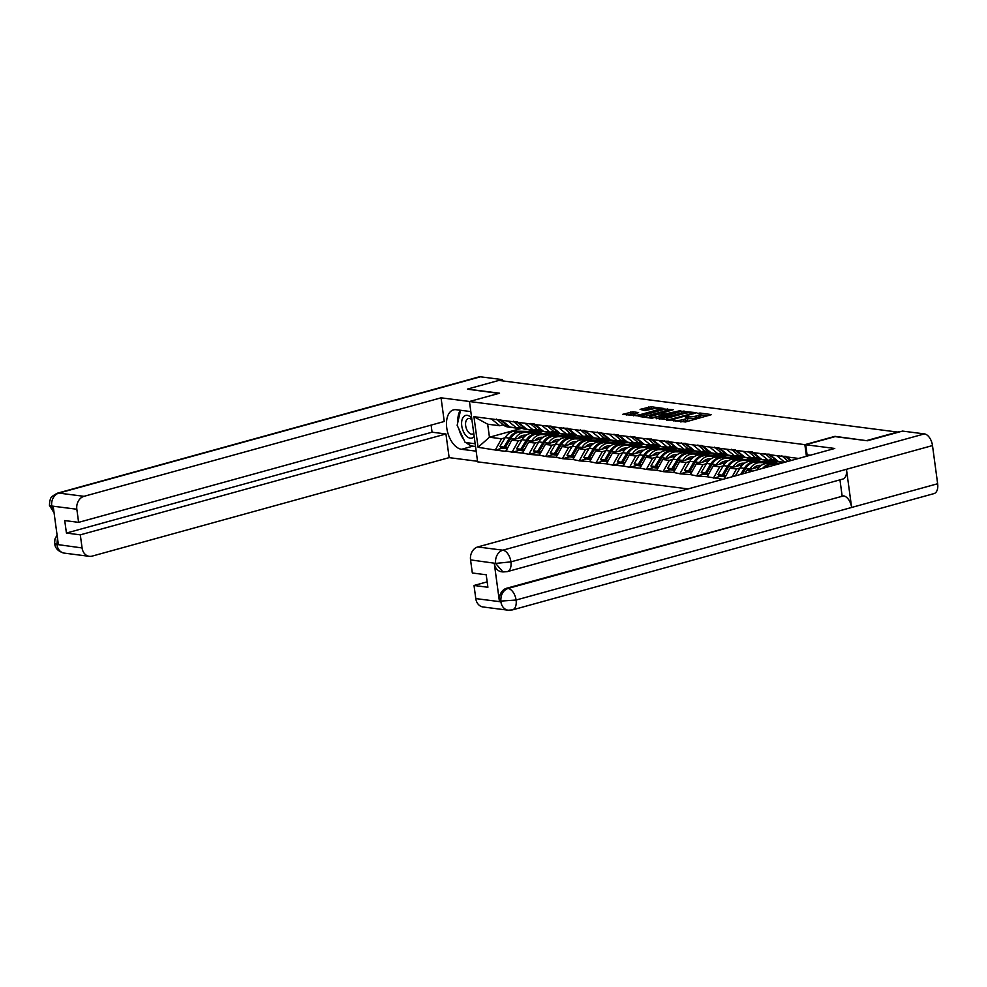 <?xml version="1.0" encoding="UTF-8"?>
<svg xmlns="http://www.w3.org/2000/svg" width="987" height="987" viewBox="0 0 987 987"><rect width="100%" height="100%" fill="white"/><g stroke="black" fill="none" stroke-linecap="round" stroke-linejoin="round"><path stroke-width="1.48" d="M672.036 420.425L685.471 421.98L711.516 414.614L699.943 413.022L697.723 413.454L699.425 413.75A5.675 1.086 -7.7 0 1 700.548 414.232A5.675 1.086 -7.7 0 1 698.302 415.428L696.18 416.008A5.675 1.086 -7.7 0 1 688.309 416.822L685.126 416.81L686.335 417.365A5.675 1.086 -7.7 0 1 687.458 417.846A5.675 1.086 -7.7 0 1 685.212 419.043L683.103 419.623A5.675 1.086 -7.7 0 1 675.219 420.425L672.036 420.425M632.901 411.776L622.637 414.355L637.91 415.86L663.943 408.495L651.136 406.743L640.082 409.371L645.066 410.58L651.79 409.149A4.75 0.901 -7.7 0 1 656.663 408.421A4.75 0.901 -7.7 0 1 659.316 408.877A4.75 0.901 -7.7 0 1 657.428 409.876L640.76 414.478A4.75 0.901 -7.7 0 1 635.887 415.206A4.75 0.901 -7.7 0 1 633.222 414.75A4.75 0.901 -7.7 0 1 635.11 413.75L638.589 412.603L632.901 411.776L633.148 413.528L626.437 414.959M867.067 440.733L834.977 436.34L804.861 444.656L469.454 401.512L499.57 393.208L467.505 389.075L498.916 380.414L898.491 432.195M867.03 440.461L898.429 431.8M656.17 418.204L670.741 420.08L696.785 412.726L681.511 411.221L656.256 418.784M651.864 418.229L639.045 416.477L665.09 409.111L673.233 409.691L661.549 413.269L665.448 413.874L680.574 410.604L651.864 418.229M688.124 488.923L477.609 461.842L469.454 401.512M804.861 444.656L806.441 456.278M502.457 448.184L495.634 450.072L505.85 451.392L511.759 440.091L524.529 436.562M495.634 450.072L478.078 447.296L473.933 416.687L798.582 458.449M724.236 478.954L729.911 468.146L742.68 464.63M722.953 479.312L707.148 476.758L713.132 465.987L725.901 462.471M703.842 474.093L697.007 475.981L707.148 476.758M697.007 475.981L690.369 474.599L696.353 463.828L709.122 460.312M687.051 471.934L680.216 473.822L690.369 474.599M680.216 473.822L673.59 472.44L679.574 461.669L692.343 458.153M670.272 469.775L663.437 471.663L673.59 472.44M663.437 471.663L656.811 470.293L662.783 459.51L675.552 455.994M653.493 467.616L646.658 469.504L656.811 470.293M646.658 469.504L640.02 468.134L646.004 457.351L658.773 453.835M636.714 465.457L629.879 467.344L640.02 468.134M629.879 467.344L623.241 465.975L629.225 455.192L641.994 451.676M619.935 463.298L613.1 465.185L623.241 465.975M613.1 465.185L606.462 463.816L612.446 453.045L625.215 449.517M603.156 461.139L596.321 463.026L606.462 463.816M596.321 463.026L589.683 461.657L595.667 450.886L608.436 447.358M586.364 458.98L579.529 460.867L589.683 461.657M579.529 460.867L572.904 459.498L578.875 448.727L591.657 445.199M569.585 456.821L562.75 458.708L572.904 459.498M562.75 458.708L556.125 457.339L562.096 446.568L574.866 443.04M552.806 454.662L545.971 456.549L556.125 457.339M545.971 456.549L539.334 455.18L545.317 444.409L558.087 440.881M536.027 452.502L529.192 454.39L539.334 455.18M529.192 454.39L522.555 453.021L528.538 442.25L541.308 438.721M519.248 450.343L512.413 452.231L522.555 453.021M512.413 452.231L505.776 450.862M519.952 426.976L516.559 427.914L509.995 427.075L501.643 420.252M536.052 433.392L542.887 431.504M511.759 440.091L518.323 440.93L521.889 439.943M545.009 433.564L549.451 432.343M516.559 427.914L508.206 421.104M512.339 451.701L518.323 440.93M536.731 429.135L533.338 430.073L526.774 429.234L518.422 422.411M552.831 435.551L559.666 433.663M528.538 442.25L535.102 443.089L538.668 442.102M561.788 435.723L566.23 434.502M533.338 430.073L524.985 423.263M529.118 453.86L535.102 443.089M553.51 431.294L550.117 432.232L543.553 431.393L535.201 424.57M569.61 437.71L576.445 435.822M545.317 444.409L551.881 445.248L555.459 444.261M578.567 437.883L583.009 436.661M550.117 432.232L541.764 425.422M545.897 456.019L551.881 445.248M570.289 433.453L566.908 434.391L560.345 433.552L551.98 426.729M586.389 439.869L593.236 437.981M562.096 446.568L568.66 447.407L572.238 446.42M595.346 440.042L599.788 438.82M566.908 434.391L558.543 427.568M562.676 458.178L568.66 447.407M587.068 435.612L583.687 436.55L577.124 435.711L568.759 428.889M603.18 442.016L610.015 440.14M578.875 448.727L585.439 449.566L589.017 448.579M612.137 442.201L616.579 440.979M583.687 436.55L575.322 429.727M579.468 460.337L585.439 449.566M603.859 437.772L600.466 438.709L593.903 437.87L585.55 431.048M619.959 444.175L626.794 442.299M595.667 450.886L602.23 451.725L605.796 450.738M628.916 444.36L633.358 443.138M600.466 438.709L592.101 431.887M596.247 462.496L602.23 451.725M620.638 439.931L617.245 440.868L610.682 440.017L602.329 433.207M636.738 446.334L643.573 444.446M612.446 453.045L619.009 453.884L622.575 452.897M645.695 446.519L650.137 445.297M617.245 440.868L608.893 434.046M613.026 464.655L619.009 453.884M637.417 442.09L634.024 443.027L627.461 442.176L619.108 435.366M653.517 448.493L660.352 446.605M629.225 455.192L635.788 456.043L639.354 455.056M662.474 448.678L666.916 447.456M634.024 443.027L625.672 436.205M629.805 466.814L635.788 456.043M654.196 444.249L650.803 445.186L644.252 444.335L635.887 437.525M670.296 450.652L677.131 448.764M646.004 457.351L652.567 458.202L656.145 457.215M679.253 450.837L683.695 449.616M650.803 445.186L642.451 438.364M646.584 468.973L652.567 458.202M670.975 446.408L667.594 447.345L661.031 446.494L652.666 439.684M687.075 452.811L693.923 450.923M662.783 459.51L669.346 460.361L672.924 459.374M696.045 452.996L700.474 451.775M667.594 447.345L659.23 440.523M663.375 471.132L669.346 460.361M687.754 448.567L684.373 449.504L677.81 448.653L669.445 441.843M703.867 454.97L710.702 453.082M679.574 461.669L686.125 462.521L689.703 461.534M712.824 455.155L717.265 453.934M684.373 449.504L676.009 442.682M680.154 473.291L686.125 462.521M704.545 450.726L701.152 451.664L694.589 450.812L686.236 444.002M720.646 457.129L727.481 455.241M696.353 463.828L702.917 464.68L706.482 463.693M729.603 457.314L734.044 456.093M701.152 451.664L692.788 444.841M696.933 475.45L702.917 464.68M721.324 452.885L717.931 453.823L711.368 452.971L703.015 446.161M737.425 459.288L744.26 457.4M713.132 465.987L719.696 466.839L723.261 465.852M746.382 459.473L750.823 458.252M717.931 453.823L709.579 447M713.712 477.609L719.696 466.839M738.103 455.044L734.71 455.982L728.147 455.13L719.794 448.32M754.204 461.447L761.039 459.56M729.911 468.146L736.475 468.998L740.04 468.011M763.161 461.632L767.602 460.398M734.71 455.982L726.358 449.159M732.157 476.77L736.475 468.998M754.882 457.203L751.489 458.128L744.938 457.289L736.573 450.467M745.086 473.205L746.69 470.305L759.459 466.789M770.983 463.606L777.83 461.719M746.69 470.305L752.76 471.083M751.489 458.128L743.137 451.318M771.661 459.362L768.281 460.287L761.717 459.448L753.352 452.626M768.281 460.287L759.916 453.477M784.394 462.36L778.496 461.608L770.131 454.785M784.813 462.249L776.695 455.636M791.241 460.473L786.923 456.944M503.16 424.829L499.78 425.755L487.677 424.2L489.441 437.216L501.532 438.771L505.11 437.784M521.926 428.259L489.441 437.216L478.078 447.296M528.23 431.418L532.672 430.184M499.78 425.755L491.415 418.944M487.677 424.2L473.933 416.687M495.56 449.541L501.532 438.771M720.621 476.252L713.786 478.14M680.697 421.93A5.675 1.086 -7.7 0 0 683.337 421.387L683.103 419.623M687.458 417.846L687.692 419.598A5.675 1.086 -7.7 0 1 685.447 420.795L683.337 421.387M700.548 414.232L700.782 415.996A5.675 1.086 -7.7 0 1 698.537 417.193L696.427 417.772A5.675 1.086 -7.7 0 1 688.544 418.574L687.544 418.451M707.938 415.774L700.634 414.836M686.52 413.022L681.746 412.985L659.279 419.179M669.087 419.648L693.047 413.331L691.764 412.763A5.675 1.086 -7.7 0 0 683.88 413.578L668.68 417.772A5.675 1.086 -7.7 0 0 666.435 418.969A5.675 1.086 -7.7 0 0 667.557 419.45L669.186 420.339M642.858 417.069L665.324 410.863L665.09 409.111M669.667 410.851L665.324 410.863M651.593 415.835A4.75 0.901 -7.7 0 0 649.717 416.847A4.75 0.901 -7.7 0 0 652.37 417.291A4.75 0.901 -7.7 0 0 657.243 416.563L663.819 414.577L659.933 413.972L651.593 415.835M635.023 413.775L633.148 413.528M653.468 408.778L648.903 408.754L643.191 410.333M660.377 409.667L659.402 409.531M788.181 461.324L781.803 455.772M785.948 456.302L781.519 456.327M790.686 460.621L785.664 456.858M783.9 462.496L782.272 462.286A14.83 11.869 -82.7 0 1 780.384 461.854M781.581 462.175A14.83 11.869 -82.7 0 1 780.877 462.113L776.732 461.583A14.83 11.869 -82.7 0 1 772.044 459.646L765.024 453.613M769.169 454.143L764.74 454.168M778.188 461.348A14.83 11.869 -82.7 0 1 776.189 460.176L768.885 454.699M780.877 462.113A14.83 11.869 -82.7 0 1 778.99 461.669M777.25 464.334L772.796 464.235A14.83 11.869 -82.7 0 0 764.703 467.801M779.274 463.779L767.257 463.532A14.83 11.869 97.3 0 0 756.967 469.923M777.768 464.186L767.257 463.532M775.227 464.889A14.83 11.869 97.3 0 0 773.031 465.494M773.277 460.435A14.83 11.869 -82.7 0 1 769.638 460.67A14.83 11.869 -82.7 0 1 767.75 460.226M769.638 460.67L765.493 460.127A14.83 11.869 -82.7 0 1 763.605 459.695M764.802 460.016A14.83 11.869 -82.7 0 1 764.098 459.954L759.953 459.424A14.83 11.869 -82.7 0 1 755.265 457.487L748.245 451.454M752.378 451.984L747.961 452.009M761.409 459.202A14.83 11.869 -82.7 0 1 759.41 458.017L752.094 452.539M764.098 459.954A14.83 11.869 -82.7 0 1 762.211 459.51M762.606 468.369A14.83 11.869 -82.7 0 1 771.402 464.063M761.261 465.346L760.002 465.321A12.115 9.697 97.3 0 0 753.081 468.541M740.669 474.426L744.309 468.332A14.83 11.869 -82.7 0 1 754.623 461.904L768.059 462.323L756.017 462.089A14.83 11.869 -82.7 0 0 745.716 468.517L742.483 473.92M773.586 462.891L760.163 462.619A14.83 11.869 97.3 0 0 749.849 469.047L749.577 469.516M777.114 461.916L750.478 461.373A14.83 11.869 97.3 0 0 740.176 467.801L735.34 475.894M756.486 458.276A14.83 11.869 -82.7 0 1 752.859 458.511A14.83 11.869 -82.7 0 1 750.971 458.067M752.859 458.511L748.714 457.98A14.83 11.869 -82.7 0 1 746.826 457.536M748.01 457.857A14.83 11.869 -82.7 0 1 747.307 457.795L743.174 457.265A14.83 11.869 -82.7 0 1 738.486 455.328L731.466 449.295M735.599 449.825L731.182 449.85M744.63 457.043A14.83 11.869 -82.7 0 1 742.631 455.858L735.315 450.38M747.307 457.795A14.83 11.869 -82.7 0 1 745.432 457.351M744.482 463.187L743.223 463.162A12.115 9.697 97.3 0 0 736.29 466.382M724.31 475.981L723.903 476.672L722.176 475.142L727.53 466.172A14.83 11.869 -82.7 0 1 737.844 459.745L749.873 459.991L739.238 459.93A14.83 11.869 -82.7 0 0 728.924 466.357L723.57 475.327L725.778 475.611M756.795 460.732L743.384 460.46A14.83 11.869 97.3 0 0 733.07 466.888L732.786 467.357M760.335 459.757L733.699 459.214A14.83 11.869 97.3 0 0 723.385 465.642L718.03 474.611L719.757 476.141L723.903 476.672M725.149 476.721L723.57 475.327M739.707 456.117A14.83 11.869 -82.7 0 1 736.068 456.352A14.83 11.869 -82.7 0 1 734.18 455.908M736.068 456.352L731.935 455.821A14.83 11.869 -82.7 0 1 730.047 455.377M731.231 455.698A14.83 11.869 -82.7 0 1 730.528 455.636L726.395 455.106A14.83 11.869 -82.7 0 1 721.707 453.169L714.674 447.136M718.82 447.666L714.391 447.691M727.838 454.884A14.83 11.869 -82.7 0 1 725.84 453.699L718.536 448.221M730.528 455.636A14.83 11.869 -82.7 0 1 728.64 455.192M722.176 475.142L718.03 474.611M727.703 461.028L726.432 461.003A12.115 9.697 97.3 0 0 719.511 464.223M707.531 473.822L707.124 474.513L705.397 472.983L710.751 464.013A14.83 11.869 -82.7 0 1 721.053 457.586L733.094 457.832L722.459 457.771A14.83 11.869 -82.7 0 0 712.145 464.198L706.791 473.168L708.987 473.452M740.016 458.573L726.592 458.301A14.83 11.869 97.3 0 0 716.291 464.729L716.007 465.198M743.556 457.598L716.92 457.055A14.83 11.869 97.3 0 0 706.606 463.483L701.251 472.452L702.978 473.982L707.124 474.513M708.37 474.562L706.791 473.168M722.928 453.958A14.83 11.869 -82.7 0 1 719.289 454.193A14.83 11.869 -82.7 0 1 717.401 453.749M719.289 454.193L715.143 453.662A14.83 11.869 -82.7 0 1 713.268 453.218M714.452 453.539A14.83 11.869 -82.7 0 1 713.749 453.477L709.604 452.947A14.83 11.869 -82.7 0 1 704.928 451.01L697.895 444.977M702.041 445.507L697.612 445.532M711.059 452.725A14.83 11.869 -82.7 0 1 709.061 451.54L701.757 446.062M713.749 453.477A14.83 11.869 -82.7 0 1 711.861 453.033M705.397 472.983L701.251 472.452M471.7 418.143A11.758 6.687 -105.4 0 0 470.922 417.316A11.758 6.687 -105.4 0 0 461.928 420.277A11.758 6.687 -105.4 0 0 466.604 436.229A11.758 6.687 -105.4 0 0 474.179 436.476M471.934 419.833A8.044 4.577 -105.4 0 0 468.319 418.55A8.044 4.577 -105.4 0 0 465.568 424.57A8.044 4.577 -105.4 0 0 468.985 432.775A8.044 4.577 -105.4 0 0 472.6 434.058A8.044 4.577 -105.4 0 0 473.76 433.392M475.166 443.755L465.173 442.472L457.154 425.274L460.571 410.271M805.725 444.73L834.768 448.468L477.733 546.958L502.852 550.191L924.412 433.898L902.525 431.085L867.388 440.77L835.113 436.624L805.725 444.73L807.095 454.847L810.204 455.241M475.783 598.591L500.902 601.811A10.845 8.686 -82.7 0 0 508.12 610.2L483.013 606.968A10.845 8.686 -82.7 0 1 475.783 598.591L474.019 585.476L487.159 581.849M924.412 433.898A11.116 6.329 74.6 0 1 932.493 445.569L846.451 469.294A11.116 6.329 74.6 0 1 842.787 479.077L507.256 571.646A11.116 6.329 74.6 0 0 510.933 561.862L495.869 563.404L470.552 559.888A10.845 8.686 -82.7 0 1 477.733 546.958M494.277 563.367L495.733 563.552L502.951 571.942L501.495 571.757A10.845 8.686 -82.7 0 1 494.277 563.367L499.397 601.194A10.845 8.686 -82.7 0 1 506.565 588.264L843.552 495.893A11.116 6.329 74.6 0 1 851.621 507.466L937.65 483.741L932.493 445.569M937.65 483.741A11.116 6.329 74.6 0 1 933.986 493.611L512.426 609.904A11.116 6.329 74.6 0 0 516.09 600.034L499.397 601.194M506.565 588.264L508.021 588.449A11.116 6.329 74.6 0 1 516.09 600.034L851.621 507.466L846.451 469.294L510.933 561.862A11.116 6.329 74.6 0 0 502.852 550.191A10.845 8.686 97.3 0 0 495.671 563.121M474.019 585.476L487.899 587.265L486.209 574.779L472.329 572.991L470.552 559.888M842.096 495.696L839.962 479.867M843.552 495.893L508.021 588.449C503.025 590.386 500.631 594.692 500.853 601.379M470.824 411.591L456.191 409.716A20.345 11.573 -105.4 0 0 453.452 409.889A20.345 11.573 -105.4 0 0 447.16 430.27A20.345 11.573 -105.4 0 0 461.546 449.295L476.166 451.17M469.528 401.487L441.053 397.823L444.249 421.486L78.615 522.357L76.838 509.243L51.731 506.023L53.236 506.639L58.356 544.466L56.765 544.442L82.081 547.945A10.845 8.686 97.3 0 0 89.299 556.335A10.845 8.686 97.3 0 0 92.112 556.125L449.147 457.635L445.939 433.972L432.072 432.195L431.109 425.113M477.535 461.287L449.147 457.635M441.053 397.823L84.018 496.325A10.845 8.686 97.3 0 0 76.838 509.243M54.088 512.932L49.449 505.344L49.782 500.742C50.954 499.41 48.548 497.806 57.406 493.192L478.966 376.898A11.116 6.329 74.6 0 1 480.459 376.8L502.358 379.613L502.519 380.883M78.615 522.357L64.735 520.568L66.425 533.054L80.305 534.843L82.081 547.945M80.305 534.843L445.939 433.972M467.53 389.223L498.928 393.381M502.358 379.613L499.262 380.464M66.425 533.054L432.072 432.195M460.349 410.247A20.345 11.573 -105.4 0 0 457.845 422.214M458.967 429.185A20.345 11.573 -105.4 0 0 463.964 439.881M466.345 442.62A20.345 11.573 -105.4 0 0 472.872 446.161L461.546 449.295M475.537 446.506L472.872 446.161M53.94 511.797L51.78 506.454M49.449 505.344L51.583 506.183M56.962 544.713A10.845 8.686 -82.7 0 0 64.18 553.102C58.393 551.597 55.21 548.414 54.618 543.553L56.765 544.429M710.924 458.869L709.653 458.844A12.115 9.697 97.3 0 0 702.732 462.076M690.752 471.663L690.345 472.354L688.618 470.824L693.972 461.854A14.83 11.869 -82.7 0 1 704.274 455.426L716.315 455.673L705.668 455.612A14.83 11.869 -82.7 0 0 695.366 462.039L690.012 471.009L692.208 471.292M723.237 456.413L709.813 456.142A14.83 11.869 97.3 0 0 699.512 462.57L699.228 463.039M726.777 455.439L700.128 454.896A14.83 11.869 97.3 0 0 689.827 461.324L684.472 470.293L686.199 471.823L690.345 472.354M691.591 472.403L690.012 471.009M706.149 451.799A14.83 11.869 -82.7 0 1 702.51 452.034A14.83 11.869 -82.7 0 1 700.622 451.59M702.51 452.034L698.364 451.503A14.83 11.869 -82.7 0 1 696.477 451.059M697.673 451.38A14.83 11.869 -82.7 0 1 696.97 451.318L692.825 450.788A14.83 11.869 -82.7 0 1 688.136 448.851L681.116 442.818M685.262 443.348L680.833 443.373M694.28 450.565A14.83 11.869 -82.7 0 1 692.282 449.381L684.978 443.903M696.97 451.318A14.83 11.869 -82.7 0 1 695.082 450.874M688.618 470.824L684.472 470.293M694.132 456.71L692.874 456.685A12.115 9.697 97.3 0 0 685.953 459.917M673.973 469.504L673.553 470.194L671.826 468.665L677.193 459.695A14.83 11.869 -82.7 0 1 687.495 453.267L699.536 453.514L688.889 453.452A14.83 11.869 -82.7 0 0 678.587 459.88L673.233 468.85L675.429 469.133M706.458 454.254L693.034 453.983A14.83 11.869 97.3 0 0 682.733 460.411L682.449 460.88M709.986 453.28L683.349 452.737A14.83 11.869 97.3 0 0 673.048 459.165L667.693 468.134L669.42 469.664L673.553 470.194M674.812 470.244L673.233 468.85M689.37 449.64A14.83 11.869 -82.7 0 1 685.731 449.875A14.83 11.869 -82.7 0 1 683.843 449.43M685.731 449.875L681.585 449.344A14.83 11.869 -82.7 0 1 679.698 448.9M680.894 449.221A14.83 11.869 -82.7 0 1 680.191 449.159L676.046 448.629A14.83 11.869 -82.7 0 1 671.357 446.692L664.337 440.658M668.483 441.201L664.054 441.214M677.501 448.406A14.83 11.869 -82.7 0 1 675.503 447.222L668.187 441.744M680.191 449.159A14.83 11.869 -82.7 0 1 678.303 448.715M671.826 468.665L667.693 468.134M677.353 454.551L676.095 454.526A12.115 9.697 97.3 0 0 669.174 457.758M657.194 467.344L656.774 468.035L655.047 466.506L660.402 457.536A14.83 11.869 -82.7 0 1 670.716 451.108L684.151 451.54L672.11 451.293A14.83 11.869 -82.7 0 0 661.808 457.721L656.454 466.691L658.65 466.974M689.679 452.095L676.255 451.824A14.83 11.869 97.3 0 0 665.941 458.252L665.67 458.721M693.207 451.121L666.57 450.578A14.83 11.869 97.3 0 0 656.269 457.006L650.914 465.975L652.629 467.505L656.774 468.035M658.033 468.085L656.454 466.691M672.579 447.481A14.83 11.869 -82.7 0 1 668.952 447.716A14.83 11.869 -82.7 0 1 667.064 447.271M668.952 447.716L664.806 447.185A14.83 11.869 -82.7 0 1 662.919 446.741M664.115 447.062A14.83 11.869 -82.7 0 1 663.412 447L659.267 446.469A14.83 11.869 -82.7 0 1 654.578 444.532L647.558 438.499M651.691 439.042L647.275 439.055M660.722 446.247A14.83 11.869 -82.7 0 1 658.724 445.063L651.408 439.585M663.412 447A14.83 11.869 -82.7 0 1 661.524 446.556M655.047 466.506L650.914 465.975M660.574 452.391L659.316 452.367A12.115 9.697 97.3 0 0 652.395 455.599M640.415 465.185L639.995 465.876L638.268 464.346L643.623 455.377A14.83 11.869 -82.7 0 1 653.937 448.949L667.372 449.381L655.331 449.134A14.83 11.869 -82.7 0 0 645.029 455.562L639.662 464.532L641.871 464.815M672.887 449.936L659.476 449.665A14.83 11.869 97.3 0 0 649.162 456.093L648.891 456.562M676.428 448.962L649.791 448.419A14.83 11.869 97.3 0 0 639.477 454.847L634.123 463.816L635.85 465.346L639.995 465.876M641.242 465.926L639.662 464.532M655.8 445.334A14.83 11.869 -82.7 0 1 652.16 445.556A14.83 11.869 -82.7 0 1 650.285 445.112M652.16 445.556L648.027 445.026A14.83 11.869 -82.7 0 1 646.14 444.582M647.324 444.903A14.83 11.869 -82.7 0 1 646.621 444.841L642.488 444.31A14.83 11.869 -82.7 0 1 637.799 442.373L630.779 436.34M634.912 436.883L630.483 436.896M643.931 444.088A14.83 11.869 -82.7 0 1 641.945 442.904L634.629 437.438M646.621 444.841A14.83 11.869 -82.7 0 1 644.745 444.409M638.268 464.346L634.123 463.816M643.795 450.232L642.537 450.208A12.115 9.697 97.3 0 0 635.603 453.44M623.624 463.026L623.216 463.717L621.489 462.187L626.844 453.218A14.83 11.869 -82.7 0 1 637.146 446.79L649.187 447.037L638.552 446.975A14.83 11.869 -82.7 0 0 628.238 453.403L622.883 462.372L625.079 462.656M656.108 447.777L642.685 447.506A14.83 11.869 97.3 0 0 632.383 453.934L632.099 454.402M659.649 446.803L633.012 446.26A14.83 11.869 97.3 0 0 622.698 452.688L617.344 461.657L619.071 463.187L623.216 463.717M624.463 463.767L622.883 462.372M639.021 443.175A14.83 11.869 -82.7 0 1 635.381 443.397A14.83 11.869 -82.7 0 1 633.494 442.953M635.381 443.397L631.248 442.867A14.83 11.869 -82.7 0 1 629.361 442.423M630.545 442.756A14.83 11.869 -82.7 0 1 629.842 442.682L625.709 442.151A14.83 11.869 -82.7 0 1 621.02 440.214L613.988 434.194M618.133 434.724L613.704 434.736M627.152 441.929A14.83 11.869 -82.7 0 1 625.153 440.745L617.85 435.279M629.842 442.682A14.83 11.869 -82.7 0 1 627.954 442.25M621.489 462.187L617.344 461.657M627.016 448.073L625.746 448.049A12.115 9.697 97.3 0 0 618.824 451.281M606.845 460.867L606.437 461.558L604.71 460.028L610.065 451.059A14.83 11.869 -82.7 0 1 620.367 444.631L632.408 444.878L621.773 444.816A14.83 11.869 -82.7 0 0 611.459 451.244L606.104 460.213L608.3 460.497M639.329 445.618L625.906 445.347A14.83 11.869 97.3 0 0 615.604 451.775L615.32 452.243M642.87 444.643L616.233 444.101A14.83 11.869 97.3 0 0 605.919 450.528L600.565 459.498L602.292 461.028L606.437 461.558M607.684 461.608L606.104 460.213M622.242 441.016A14.83 11.869 -82.7 0 1 618.602 441.238A14.83 11.869 -82.7 0 1 616.715 440.794M618.602 441.238L614.457 440.708A14.83 11.869 -82.7 0 1 612.569 440.264M613.766 440.597A14.83 11.869 -82.7 0 1 613.063 440.523L608.917 439.992A14.83 11.869 -82.7 0 1 604.229 438.055L597.209 432.035M601.354 432.565L596.925 432.577M610.373 439.77A14.83 11.869 -82.7 0 1 608.374 438.598L601.071 433.12M613.063 440.523A14.83 11.869 -82.7 0 1 611.175 440.091M604.71 460.028L600.565 459.498M610.237 445.914L608.967 445.89A12.115 9.697 97.3 0 0 602.045 449.122M590.066 458.708L589.646 459.399L587.931 457.882L593.286 448.9A14.83 11.869 -82.7 0 1 603.588 442.472L615.629 442.719L604.982 442.657A14.83 11.869 -82.7 0 0 594.68 449.085L589.325 458.054L591.521 458.338M622.55 443.459L609.127 443.188A14.83 11.869 97.3 0 0 598.825 449.616L598.541 450.084M626.079 442.484L599.442 441.942A14.83 11.869 97.3 0 0 589.14 448.369L583.786 457.339L585.513 458.869L589.646 459.399M590.905 459.448L589.325 458.054M605.463 438.857A14.83 11.869 -82.7 0 1 601.823 439.079A14.83 11.869 -82.7 0 1 599.936 438.635M601.823 439.079L597.678 438.549A14.83 11.869 -82.7 0 1 595.79 438.105M596.987 438.438A14.83 11.869 -82.7 0 1 596.284 438.364L592.138 437.833A14.83 11.869 -82.7 0 1 587.45 435.896L580.43 429.876M584.575 430.406L580.146 430.431M593.594 437.611A14.83 11.869 -82.7 0 1 591.595 436.439L584.292 430.961M596.284 438.364A14.83 11.869 -82.7 0 1 594.396 437.932M587.931 457.882L583.786 457.339M593.446 443.768L592.188 443.731A12.115 9.697 97.3 0 0 585.266 446.963M573.287 456.549L572.867 457.24L571.14 455.723L576.494 446.753A14.83 11.869 -82.7 0 1 586.809 440.325L598.838 440.56L588.203 440.498A14.83 11.869 -82.7 0 0 577.901 446.926L572.546 455.895L574.742 456.179M605.771 441.3L592.348 441.029A14.83 11.869 97.3 0 0 582.046 447.456L581.762 447.925M609.3 440.325L582.663 439.783A14.83 11.869 97.3 0 0 572.361 446.21L567.007 455.18L568.734 456.71L572.867 457.24M574.126 457.302L572.546 455.895M588.684 436.698A14.83 11.869 -82.7 0 1 585.044 436.92A14.83 11.869 -82.7 0 1 583.157 436.476M585.044 436.92L580.899 436.39A14.83 11.869 -82.7 0 1 579.011 435.946M580.208 436.279A14.83 11.869 -82.7 0 1 579.505 436.205L575.359 435.674A14.83 11.869 -82.7 0 1 570.671 433.737L563.651 427.716M567.796 428.247L563.367 428.272M576.815 435.452A14.83 11.869 -82.7 0 1 574.816 434.28L567.5 428.802M579.505 436.205A14.83 11.869 -82.7 0 1 577.617 435.773M571.14 455.723L567.007 455.18M576.667 441.608L575.409 441.571A12.115 9.697 97.3 0 0 568.487 444.804M556.508 454.39L556.088 455.093L554.361 453.564L559.715 444.594A14.83 11.869 -82.7 0 1 570.03 438.166L582.059 438.401L571.424 438.339A14.83 11.869 -82.7 0 0 561.122 444.767L555.767 453.736L557.963 454.02M588.992 439.153L575.569 438.87A14.83 11.869 97.3 0 0 565.255 445.297L564.983 445.766M592.521 438.166L565.884 437.623A14.83 11.869 97.3 0 0 555.582 444.051L550.228 453.021L551.943 454.551L556.088 455.093M557.347 455.143L555.767 453.736M571.892 434.539A14.83 11.869 -82.7 0 1 568.265 434.761A14.83 11.869 -82.7 0 1 566.378 434.329M568.265 434.761L564.12 434.231A14.83 11.869 -82.7 0 1 562.232 433.786M563.417 434.12A14.83 11.869 -82.7 0 1 562.726 434.058L558.58 433.515A14.83 11.869 -82.7 0 1 553.892 431.59L546.872 425.557M551.005 426.088L546.588 426.113M560.036 433.293A14.83 11.869 -82.7 0 1 558.037 432.121L550.721 426.643M562.726 434.058A14.83 11.869 -82.7 0 1 560.838 433.614M554.361 453.564L550.228 453.021M559.888 439.449L558.63 439.425A12.115 9.697 97.3 0 0 551.708 442.645M539.716 452.231L539.309 452.934L537.582 451.404L542.936 442.435A14.83 11.869 -82.7 0 1 553.251 436.007L566.674 436.427L554.645 436.18A14.83 11.869 -82.7 0 0 544.33 442.608L538.976 451.577L541.184 451.861M572.201 436.994L558.79 436.71A14.83 11.869 97.3 0 0 548.476 443.138L548.192 443.607M575.742 436.02L549.105 435.464A14.83 11.869 97.3 0 0 538.791 441.892L533.436 450.874L535.164 452.391L539.309 452.934M540.555 452.984L538.976 451.577M555.113 432.38A14.83 11.869 -82.7 0 1 551.474 432.602A14.83 11.869 -82.7 0 1 549.586 432.17M551.474 432.602L547.341 432.072A14.83 11.869 -82.7 0 1 545.453 431.627M546.638 431.961A14.83 11.869 -82.7 0 1 545.934 431.899L541.801 431.356A14.83 11.869 -82.7 0 1 537.113 429.431L530.081 423.398M534.226 423.929L529.797 423.954M543.245 431.134A14.83 11.869 -82.7 0 1 541.246 429.962L533.942 424.484M545.934 431.899A14.83 11.869 -82.7 0 1 544.047 431.455M537.582 451.404L533.436 450.874M543.109 437.29L541.838 437.266A12.115 9.697 97.3 0 0 534.917 440.486M522.937 450.084L522.53 450.775L520.803 449.245L526.157 440.276A14.83 11.869 -82.7 0 1 536.459 433.848L548.501 434.095L537.866 434.021A14.83 11.869 -82.7 0 0 527.552 440.449L522.197 449.418L524.393 449.702M555.422 434.835L541.999 434.551A14.83 11.869 97.3 0 0 531.697 440.979L531.413 441.448M558.963 433.861L532.326 433.305A14.83 11.869 97.3 0 0 522.012 439.746L516.657 448.715L518.385 450.232L522.53 450.775M523.776 450.825L522.197 449.418M538.334 430.221A14.83 11.869 -82.7 0 1 534.695 430.443A14.83 11.869 -82.7 0 1 532.807 430.011M534.695 430.443L530.562 429.913A14.83 11.869 -82.7 0 1 528.674 429.468M529.859 429.801A14.83 11.869 -82.7 0 1 529.155 429.74L525.01 429.197A14.83 11.869 -82.7 0 1 520.334 427.272L513.302 421.239M517.447 421.77L513.018 421.794M526.466 428.975A14.83 11.869 -82.7 0 1 524.467 427.803L517.163 422.325M529.155 429.74A14.83 11.869 -82.7 0 1 527.268 429.296M520.803 449.245L516.657 448.715M526.33 435.131L525.059 435.107A12.115 9.697 97.3 0 0 518.138 438.327M506.158 447.925L505.751 448.616L504.024 447.086L509.378 438.117A14.83 11.869 -82.7 0 1 519.68 431.689L531.722 431.936L521.087 431.862A14.83 11.869 -82.7 0 0 510.772 438.29L505.418 447.259L507.614 447.543M538.643 432.676L525.22 432.392A14.83 11.869 97.3 0 0 514.918 438.833L514.634 439.289M542.184 431.701L515.535 431.159A14.83 11.869 97.3 0 0 505.233 437.586L499.878 446.556L501.606 448.073L505.751 448.616M506.997 448.666L505.418 447.259M521.555 428.062A14.83 11.869 -82.7 0 1 517.916 428.284A14.83 11.869 -82.7 0 1 516.028 427.852M517.916 428.284L513.771 427.753A14.83 11.869 -82.7 0 1 511.883 427.322M513.08 427.642A14.83 11.869 -82.7 0 1 512.376 427.581L508.231 427.05A14.83 11.869 -82.7 0 1 503.543 425.113L496.523 419.08M500.668 419.611L496.239 419.635M509.687 426.816A14.83 11.869 -82.7 0 1 507.688 425.644L500.384 420.166M512.376 427.581A14.83 11.869 -82.7 0 1 510.489 427.137M504.024 447.086L499.878 446.556M675.318 421.239L675.219 420.425M685.447 420.795L685.212 419.043M686.964 417.489L686.853 416.637M688.544 418.574L688.309 416.822M696.427 417.772L696.18 416.008M698.537 417.193L698.302 415.428M700.054 413.874L699.943 413.022M673.874 421.054L673.763 420.24M681.746 412.985L681.511 411.221M684.213 412.726L683.966 410.962M667.668 420.252L667.557 419.45M667.792 410.617L667.545 408.852M662.018 414.232L661.907 413.43M665.571 414.873L665.448 413.874M648.903 408.754L648.669 407.002M651.371 408.507L651.136 406.743M630.681 413.787L630.446 412.023M776.189 460.176L772.044 459.646M776.066 464.667L772.796 464.235M759.41 458.017L755.265 457.487M760.163 462.619L756.017 462.089M754.623 461.904L750.478 461.373M749.849 469.047L745.716 468.517M742.631 455.858L738.486 455.328M744.309 468.332L740.176 467.801M743.384 460.46L739.238 459.93M737.844 459.745L733.699 459.214M733.07 466.888L728.924 466.357M725.84 453.699L721.707 453.169M727.53 466.172L723.385 465.642M726.592 458.301L722.459 457.771M721.053 457.586L716.92 457.055M716.291 464.729L712.145 464.198M709.061 451.54L704.928 451.01M710.751 464.013L706.606 463.483M480.459 376.8L58.899 493.093L84.018 496.325M57.406 493.192A11.116 6.329 74.6 0 1 58.899 493.093A10.845 8.686 97.3 0 0 51.731 506.023M57.505 538.174L56.901 544.281M709.813 456.142L705.668 455.612M704.274 455.426L700.128 454.896M699.512 462.57L695.366 462.039M692.282 449.381L688.136 448.851M693.972 461.854L689.827 461.324M693.034 453.983L688.889 453.452M687.495 453.267L683.349 452.737M682.733 460.411L678.587 459.88M675.503 447.222L671.357 446.692M677.193 459.695L673.048 459.165M676.255 451.824L672.11 451.293M670.716 451.108L666.57 450.578M665.941 458.252L661.808 457.721M658.724 445.063L654.578 444.532M660.402 457.536L656.269 457.006M659.476 449.665L655.331 449.134M653.937 448.949L649.791 448.419M649.162 456.093L645.029 455.562M641.945 442.904L637.799 442.373M643.623 455.377L639.477 454.847M642.685 447.506L638.552 446.975M637.146 446.79L633.012 446.26M632.383 453.934L628.238 453.403M625.153 440.745L621.02 440.214M626.844 453.218L622.698 452.688M625.906 445.347L621.773 444.816M620.367 444.631L616.233 444.101M615.604 451.775L611.459 451.244M608.374 438.598L604.229 438.055M610.065 451.059L605.919 450.528M609.127 443.188L604.982 442.657M603.588 442.472L599.442 441.942M598.825 449.616L594.68 449.085M591.595 436.439L587.45 435.896M593.286 448.9L589.14 448.369M592.348 441.029L588.203 440.498M586.809 440.325L582.663 439.783M582.046 447.456L577.901 446.926M574.816 434.28L570.671 433.737M576.494 446.753L572.361 446.21M575.569 438.87L571.424 438.339M570.03 438.166L565.884 437.623M565.255 445.297L561.122 444.767M558.037 432.121L553.892 431.59M559.715 444.594L555.582 444.051M558.79 436.71L554.645 436.18M553.251 436.007L549.105 435.464M548.476 443.138L544.33 442.608M541.246 429.962L537.113 429.431M542.936 442.435L538.791 441.892M541.999 434.551L537.866 434.021M536.459 433.848L532.326 433.305M531.697 440.979L527.552 440.449M524.467 427.803L520.334 427.272M526.157 440.276L522.012 439.746M525.22 432.392L521.087 431.862M519.68 431.689L515.535 431.159M514.918 438.833L510.772 438.29M507.688 425.644L503.543 425.113M509.378 438.117L505.233 437.586M693.639 413.763L693.54 413.072M666.595 420.117L666.435 418.969M661.672 414.195L661.549 413.269M649.865 417.97L649.717 416.847M663.93 415.317L663.819 414.577M633.37 415.848L633.222 414.75M659.452 409.913L659.316 408.877M508.12 610.2L512.426 609.904M502.951 571.942L507.256 571.646M64.18 553.102L89.299 556.335M54.618 543.541L54.951 539.025L57.073 535.003"/></g></svg>
